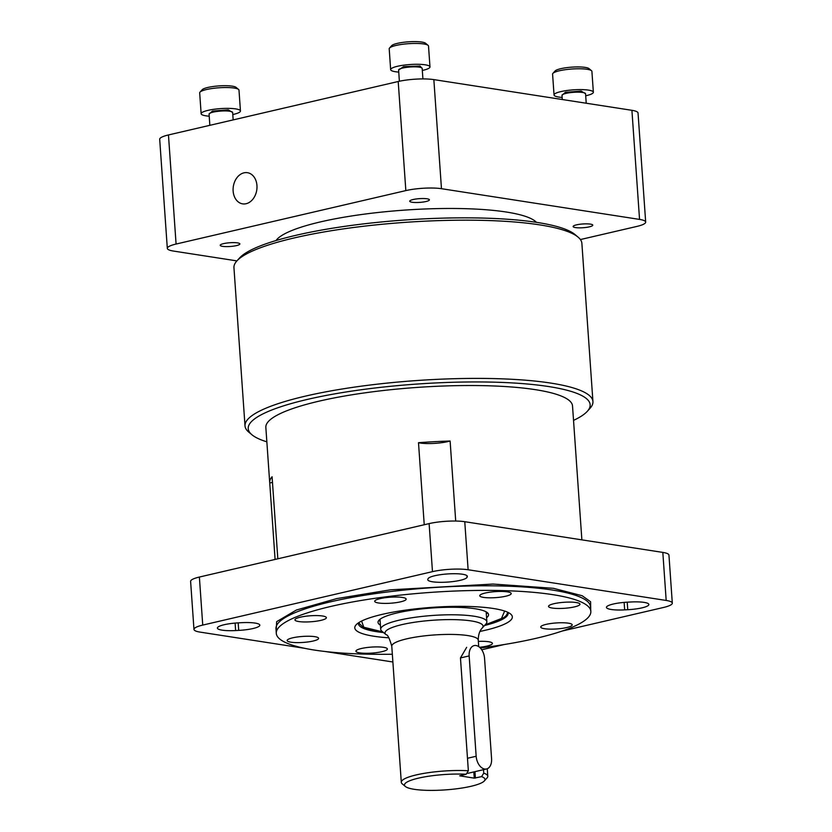 <?xml version="1.0" encoding="UTF-8"?>
<svg xmlns="http://www.w3.org/2000/svg" width="832" height="832" viewBox="0 0 832 832"><rect width="100%" height="100%" fill="white"/><g stroke="black" fill="none" stroke-linecap="round" stroke-linejoin="round"><path stroke-width="1.25" d="M586.227 103.23L585.562 93.735A11.825 2.257 176 0 0 578.614 92.175A11.825 2.257 176 0 0 566.072 93.371A11.825 2.257 176 0 0 561.974 95.389L565.354 92.3L581.183 91.104L585.562 93.714M585.707 95.774A19.708 3.765 176 0 0 586.539 95.586A19.708 3.765 176 0 0 593.362 92.227A19.708 3.765 176 0 0 581.776 89.617A19.708 3.765 176 0 0 560.862 91.603A19.708 3.765 176 0 0 554.05 94.973A19.708 3.765 176 0 0 562.12 97.427M593.362 92.227L591.906 71.386A19.708 3.765 176 0 0 591.479 70.678A19.708 3.765 176 0 0 559.406 70.772A19.708 3.765 176 0 0 552.916 73.372A19.708 3.765 176 0 0 552.583 74.131L554.05 94.973M591.479 70.678L589.004 68.609A17.337 3.307 176 0 0 560.789 68.692A17.337 3.307 176 0 0 555.069 70.99L552.916 73.372M422.136 68.255L422.178 68.411A11.825 2.257 176 0 0 419.318 67.163A11.825 2.257 176 0 0 402.678 68.047A11.825 2.257 176 0 0 398.59 70.065L403.53 66.654L419.994 66.019L422.178 68.39M422.323 70.45A19.708 3.765 176 0 0 423.155 70.262A19.708 3.765 176 0 0 429.978 66.893A19.708 3.765 176 0 0 418.382 64.293A19.708 3.765 176 0 0 397.478 66.279A19.708 3.765 176 0 0 390.655 69.649A19.708 3.765 176 0 0 398.726 72.093M429.978 66.893L428.511 46.051A19.708 3.765 176 0 0 428.085 45.354A19.708 3.765 176 0 0 396.022 45.438A19.708 3.765 176 0 0 389.522 48.048A19.708 3.765 176 0 0 389.199 48.807L390.655 69.649M428.085 45.354L425.62 43.285A17.337 3.307 176 0 0 397.394 43.368A17.337 3.307 176 0 0 391.685 45.656L389.522 48.048M476.164 756.257L469.154 655.918A11.825 7.457 -103.1 0 1 474.178 645.59A11.825 7.457 -103.1 0 1 484.557 658.299L491.577 758.649A11.825 7.457 -103.1 0 1 486.554 768.966A11.825 7.457 -103.1 0 1 476.164 756.257L467.48 758.274M466.846 773.188A11.825 7.457 76.9 0 0 468.676 773.126L486.554 768.966M232.606 112.341L232.648 112.507A11.825 2.257 176 0 0 225.701 110.937A11.825 2.257 176 0 0 213.158 112.133A11.825 2.257 176 0 0 209.061 114.15L212.451 111.072L228.27 109.876L232.648 112.476M232.794 114.535A19.708 3.765 176 0 0 233.626 114.348A19.708 3.765 176 0 0 240.448 110.989A19.708 3.765 176 0 0 228.862 108.378A19.708 3.765 176 0 0 207.958 110.375A19.708 3.765 176 0 0 201.136 113.734A19.708 3.765 176 0 0 209.206 116.189M240.448 110.989L238.992 90.147A19.708 3.765 176 0 0 238.566 89.44A19.708 3.765 176 0 0 206.492 89.534A19.708 3.765 176 0 0 200.002 92.144A19.708 3.765 176 0 0 199.68 92.893L201.136 113.734M238.566 89.44L236.09 87.381A17.337 3.307 176 0 0 207.875 87.454A17.337 3.307 176 0 0 202.155 89.752L200.002 92.144M266.854 441.834A171.382 32.698 -4 0 1 251.919 434.751L248.789 432.13A174.387 33.27 -4 0 1 245.014 425.901A174.387 33.27 -4 0 1 305.375 396.136A174.387 33.27 -4 0 1 550.753 383.084A174.387 33.27 -4 0 1 592.935 401.575A174.387 33.27 -4 0 1 590.075 408.262L587.33 411.299A171.382 32.698 -4 0 1 573.529 420.389M592.935 401.575L581.88 243.36A174.387 33.27 176 0 0 578.105 237.141A174.387 33.27 176 0 0 294.31 237.91A174.387 33.27 176 0 0 236.818 260.998A174.387 33.27 176 0 0 233.948 267.686L245.014 425.901M251.919 434.751A171.382 32.698 -4 0 1 343.242 392.434A171.382 32.698 -4 0 1 548.683 386.558A171.382 32.698 -4 0 1 587.33 411.299M578.105 237.141L574.974 234.51A171.382 32.698 176 0 0 296.067 235.279A171.382 32.698 176 0 0 239.564 257.972L236.818 260.998M275.09 559.437L269.745 482.976A153.712 29.328 -4 0 1 269.693 482.498L265.845 427.409A153.712 29.328 -4 0 1 364.811 392.86A153.712 29.328 -4 0 1 535.33 389.657A153.712 29.328 -4 0 1 572.52 405.964L576.378 461.053A153.712 29.328 -4 0 1 576.389 461.531M269.693 482.498A153.712 29.328 -4 0 1 272.085 476.757L277.826 558.802M424.237 524.742L418.496 442.697A153.712 29.328 -4 0 1 450.112 441.012L455.707 521.04M536.432 222.331A132.028 25.189 176 0 0 451.329 208.468A132.028 25.189 176 0 0 320.486 221.894A132.028 25.189 176 0 0 276.026 240.542M235.102 623.085L235.622 630.562A19.718 3.765 -4 0 1 217.402 628.077A19.718 3.765 -4 0 1 238.534 622.846L241.623 622.679A19.718 3.765 -4 0 1 255.07 623.074A19.718 3.765 -4 0 1 259.834 625.165A19.718 3.765 -4 0 1 238.711 630.396L238.181 622.866M466.939 575.661L467.054 577.283A19.718 3.765 -4 0 1 446.836 582.13A19.718 3.765 -4 0 1 427.762 579.696A19.718 3.765 -4 0 1 427.814 579.363L428.043 578.76A19.718 3.765 -4 0 1 441.49 574.548A19.718 3.765 -4 0 1 462.561 574.246A19.718 3.765 -4 0 1 467.334 576.337A19.718 3.765 -4 0 1 467.282 576.67L467.241 576.014M624.135 602.399L624.666 609.877A19.718 3.765 -4 0 1 606.445 607.391A19.718 3.765 -4 0 1 627.567 602.16L630.656 601.994A19.718 3.765 -4 0 1 644.103 602.389A19.718 3.765 -4 0 1 648.877 604.479A19.718 3.765 -4 0 1 627.754 609.71L627.224 602.181M236.454 245.606A9.849 1.882 -4 0 1 226.002 246.605A9.849 1.882 -4 0 1 220.21 245.305A9.849 1.882 -4 0 1 223.621 243.62A9.849 1.882 -4 0 1 234.073 242.622A9.849 1.882 -4 0 1 239.866 243.922A9.849 1.882 -4 0 1 236.454 245.606M425.984 201.521A9.849 1.882 -4 0 1 415.532 202.509A9.849 1.882 -4 0 1 409.729 201.209A9.849 1.882 -4 0 1 413.14 199.524A9.849 1.882 -4 0 1 423.602 198.536A9.849 1.882 -4 0 1 429.395 199.836A9.849 1.882 -4 0 1 425.984 201.521M589.368 226.845A9.849 1.882 -4 0 1 578.916 227.843A9.849 1.882 -4 0 1 573.123 226.533A9.849 1.882 -4 0 1 576.534 224.848A9.849 1.882 -4 0 1 586.986 223.86A9.849 1.882 -4 0 1 592.779 225.16A9.849 1.882 -4 0 1 589.368 226.845M243.963 172.838A15.766 11.856 -81.2 0 0 233.106 188.76A15.766 11.856 -81.2 0 0 242.632 203.861A15.766 11.856 -81.2 0 0 246.126 203.715A15.766 11.856 -81.2 0 0 256.984 187.793A15.766 11.856 -81.2 0 0 247.458 172.702A15.766 11.856 -81.2 0 0 243.963 172.838M392.33 654.233A157.654 30.077 -4 0 1 314.444 650.073A157.654 30.077 -4 0 1 276.297 633.36A157.654 30.077 -4 0 1 377.801 597.917A157.654 30.077 -4 0 1 552.687 594.641A157.654 30.077 -4 0 1 590.834 611.364A157.654 30.077 -4 0 1 480.324 647.993M388.887 637.811A78.967 15.07 -4 0 1 373.89 636.241A78.967 15.07 -4 0 1 356.086 624.842A78.967 15.07 -4 0 1 412.963 609.17A78.967 15.07 -4 0 1 493.241 608.473A78.967 15.07 -4 0 1 510.64 614.037A78.967 15.07 -4 0 1 479.96 631.436M382.855 632.008L370.23 629.824L363.189 627.349L358.55 622.794A75.026 14.321 176 0 0 358.446 623.73A75.026 14.321 176 0 0 376.605 631.686A75.026 14.321 176 0 0 383.542 632.57M484.526 625.508A75.026 14.321 176 0 0 508.144 613.267A75.026 14.321 176 0 0 507.926 612.352L506.126 615.649L503.838 617.583L485.118 624.853M322.566 616.002A15.766 3.006 -4 0 1 326.383 617.666A15.766 3.006 -4 0 1 316.233 621.213A15.766 3.006 -4 0 1 298.75 621.546A15.766 3.006 -4 0 1 294.934 619.871A15.766 3.006 -4 0 1 305.084 616.325A15.766 3.006 -4 0 1 322.566 616.002M402.345 597.438A15.766 3.006 -4 0 1 406.162 599.113A15.766 3.006 -4 0 1 396.011 602.659A15.766 3.006 -4 0 1 378.518 602.982A15.766 3.006 -4 0 1 374.712 601.307A15.766 3.006 -4 0 1 384.862 597.771A15.766 3.006 -4 0 1 402.345 597.438M314.787 636.657A15.766 3.006 -4 0 1 318.604 638.331A15.766 3.006 -4 0 1 308.454 641.878A15.766 3.006 -4 0 1 290.971 642.2A15.766 3.006 -4 0 1 287.154 640.536A15.766 3.006 -4 0 1 297.305 636.99A15.766 3.006 -4 0 1 314.787 636.657M383.562 647.317A15.766 3.006 -4 0 1 387.379 648.991A15.766 3.006 -4 0 1 377.229 652.538A15.766 3.006 -4 0 1 359.746 652.86A15.766 3.006 -4 0 1 355.93 651.196A15.766 3.006 -4 0 1 366.08 647.65A15.766 3.006 -4 0 1 383.562 647.317M478.358 641.399A15.766 3.006 -4 0 1 488.613 641.732A15.766 3.006 -4 0 1 492.419 643.406A15.766 3.006 -4 0 1 479.565 647.275M568.381 623.178A15.766 3.006 -4 0 1 572.198 624.853A15.766 3.006 -4 0 1 562.047 628.389A15.766 3.006 -4 0 1 544.565 628.722A15.766 3.006 -4 0 1 540.748 627.047A15.766 3.006 -4 0 1 550.898 623.501A15.766 3.006 -4 0 1 568.381 623.178M576.16 602.514A15.766 3.006 -4 0 1 579.977 604.188A15.766 3.006 -4 0 1 569.826 607.734A15.766 3.006 -4 0 1 552.344 608.057A15.766 3.006 -4 0 1 548.527 606.382A15.766 3.006 -4 0 1 558.678 602.846A15.766 3.006 -4 0 1 576.16 602.514M507.385 591.854A15.766 3.006 -4 0 1 511.202 593.528A15.766 3.006 -4 0 1 501.051 597.074A15.766 3.006 -4 0 1 483.569 597.397A15.766 3.006 -4 0 1 479.752 595.722A15.766 3.006 -4 0 1 489.902 592.186A15.766 3.006 -4 0 1 507.385 591.854M380.422 625.144A55.39 10.566 -4 0 1 378.04 622.367A55.39 10.566 -4 0 1 397.218 612.903A55.39 10.566 -4 0 1 455.978 607.308A55.39 10.566 -4 0 1 488.55 614.64A55.39 10.566 -4 0 1 486.574 617.718M378.841 620.37A55.39 10.566 176 0 0 380.151 621.286M399.131 620.183A53.206 10.15 -4 0 1 455.582 614.817A53.206 10.15 -4 0 1 486.866 621.847A53.206 10.15 -4 0 1 485.992 623.886L482.269 628.014A49.13 9.37 -4 0 0 458.453 619.767A49.13 9.37 -4 0 0 402.064 624.593A49.13 9.37 -4 0 0 386.121 634.733L381.857 631.166A53.206 10.15 -4 0 1 380.713 629.273A53.206 10.15 -4 0 1 399.131 620.183M483.517 769.673L483.756 773.146A43.358 8.268 -4 0 1 487.791 776.256A43.358 8.268 -4 0 1 487.074 777.92L484.328 780.957A40.352 7.696 -4 0 1 471.026 786.292A40.352 7.696 -4 0 1 405.361 786.479A40.352 7.696 -4 0 1 418.454 778.149A40.352 7.696 -4 0 1 466.19 774.249L468.354 770.754L460.46 657.935L466.658 647.338M405.361 786.479L402.23 783.848A43.358 8.268 -4 0 1 401.294 782.309A43.358 8.268 -4 0 1 416.302 774.904A43.358 8.268 -4 0 1 468.354 770.754M483.756 773.146L481.593 776.63A40.352 7.696 -4 0 1 484.328 780.957M481.593 776.63L474.25 778.138L459.711 775.83L466.19 774.249M486.304 613.86A55.39 10.566 176 0 0 487.479 612.768M580.414 239.554L636.906 226.418A25.324 4.836 176 0 0 645.674 222.092A25.324 4.836 176 0 0 639.548 219.409L441.47 188.698A25.324 4.836 176 0 0 405.839 190.601L176.082 244.046L168.459 134.95A25.324 4.836 176 0 0 159.692 139.277L167.315 248.373A25.324 4.836 176 0 0 173.451 251.056L236.912 260.894M168.459 134.95L398.206 81.505L405.839 190.601M441.47 188.698L433.846 79.612A25.324 4.836 176 0 0 398.206 81.505M433.846 79.612L631.914 110.313L639.548 219.409M645.674 222.092L638.04 112.996A25.324 4.836 176 0 0 631.914 110.313M624.666 609.877L627.754 609.71M467.054 577.283L467.282 576.67M235.622 630.562L238.711 630.396M304.606 648.305L200.106 632.112A25.345 4.836 -4 0 1 193.97 629.418L190.611 581.37A25.345 4.836 -4 0 1 199.378 577.044L429.114 523.609L432.474 571.646A25.345 4.836 -4 0 1 468.125 569.754L666.182 600.454A25.345 4.836 -4 0 1 672.308 603.138A25.345 4.836 -4 0 1 663.541 607.464L562.193 631.041M432.474 571.646L202.738 625.092L199.378 577.044M193.97 629.418A25.345 4.836 -4 0 1 202.738 625.092M325.51 651.55L392.881 661.991M504.13 644.55L481.728 649.761M176.082 244.046A25.324 4.836 176 0 0 167.315 248.373M429.114 523.609A25.345 4.836 -4 0 1 464.766 521.706L662.823 552.406A25.345 4.836 -4 0 1 668.949 555.09L672.308 603.138M418.496 442.697A19.718 3.765 176 0 0 450.112 441.012M581.87 539.854L576.326 460.574A153.712 29.328 -4 0 1 576.378 461.053M269.745 482.976A19.718 3.765 176 0 0 272.48 482.394M460.46 657.935L469.154 655.918M590.699 609.44L590.595 601.754L582.182 595.743L553.394 588.307L493.002 584.054L390.541 589.826L336.721 598.593L296.379 610.033L276.661 621.66L276.162 631.426M590.834 611.364L590.512 606.757A157.654 30.077 176 0 0 552.365 590.034A157.654 30.077 176 0 0 377.478 593.31A157.654 30.077 176 0 0 275.974 628.753L276.297 633.36M382.751 631.914L363.761 627.234L361.598 621.057M478.722 646.63L478.275 640.172A43.358 8.268 176 0 0 452.774 634.442A43.358 8.268 176 0 0 406.786 638.82A43.358 8.268 176 0 0 391.778 646.225C389.532 638.404 387.65 634.577 386.121 634.733M474.25 778.138L473.824 771.93M475.394 778.076L474.947 771.67M504.65 611.062L501.332 618.81L485.212 624.749M464.766 521.706L468.125 569.754M662.823 552.406L666.182 600.454M562.266 99.518L561.995 95.222M422.916 78.926L422.178 68.411M399.37 81.245L398.611 69.898M233.168 119.902L232.648 112.507M209.841 125.32L209.082 113.984M478.275 640.172C478.296 634.733 479.627 630.677 482.269 628.014M486.866 621.847L486.169 611.863M487.791 776.256L487.261 768.737M401.294 782.309L391.778 646.225M380.713 629.273L380.016 619.278"/></g></svg>
